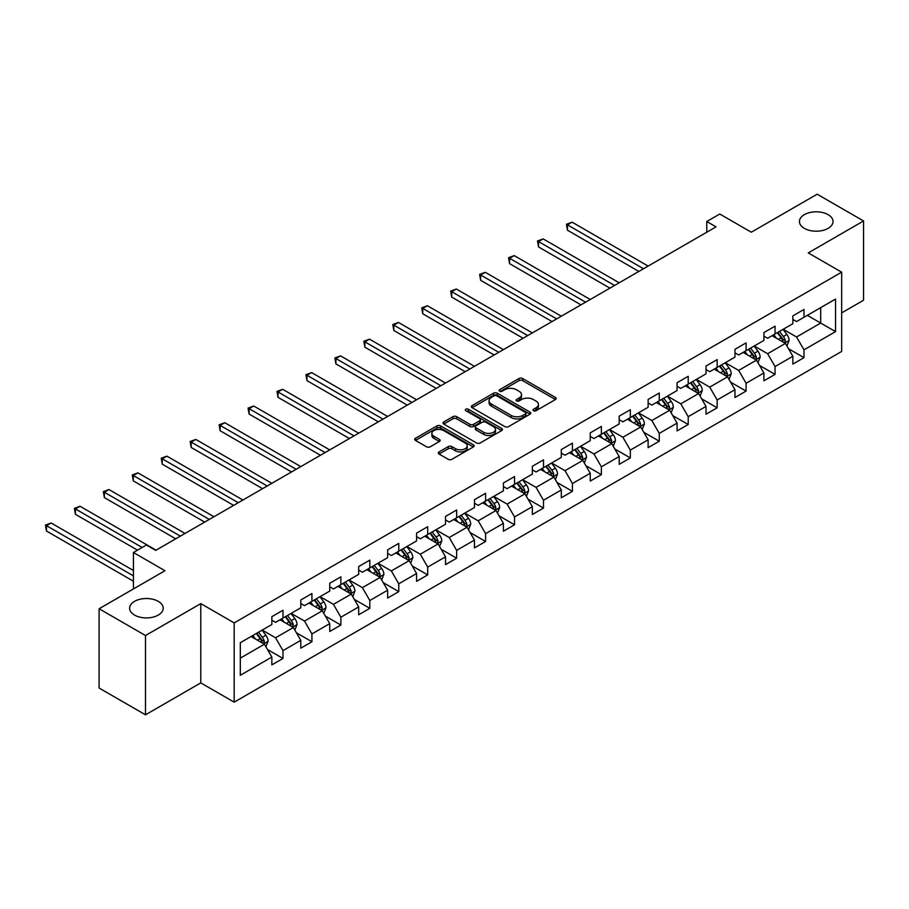 <?xml version="1.0" encoding="UTF-8"?>
<svg xmlns="http://www.w3.org/2000/svg" width="909" height="909" viewBox="0 0 909 909"><rect width="100%" height="100%" fill="white"/><g stroke="black" fill="none" stroke-linecap="round" stroke-linejoin="round"><path stroke-width="1.36" d="M533.515 410.72A1.807 1.045 0 0 0 536.071 410.72L555.422 399.551A2.579 1.488 0 0 0 556.172 398.494A2.579 1.488 0 0 0 555.422 397.438L522.641 378.519A2.579 1.488 0 0 0 518.994 378.519L499.643 389.688A1.807 1.045 0 0 0 499.121 390.427A1.807 1.045 0 0 0 499.643 391.165A1.807 1.045 0 0 0 502.2 391.165L504.7 389.711A8.238 4.761 0 0 1 516.357 389.711L519.084 391.29A8.238 4.761 0 0 1 521.505 394.654A8.238 4.761 0 0 1 519.084 398.017L516.585 399.471A1.807 1.045 0 0 0 516.051 400.199A1.807 1.045 0 0 0 516.585 400.937A1.807 1.045 0 0 0 519.13 400.937L521.641 399.494A8.238 4.761 0 0 1 533.288 399.494L536.026 401.074A8.238 4.761 0 0 1 538.435 404.437A8.238 4.761 0 0 1 536.026 407.8L533.515 409.243A1.807 1.045 0 0 0 532.992 409.982A1.807 1.045 0 0 0 533.515 410.72L533.515 409.243M158.302 601.36A16.794 9.692 0 0 0 139.997 599.258A16.794 9.692 0 0 0 129.635 608.223A16.794 9.692 0 0 0 134.543 615.075A16.794 9.692 0 0 0 152.848 617.177A16.794 9.692 0 0 0 163.211 608.223A16.794 9.692 0 0 0 158.302 601.36M828.11 214.649A16.794 9.692 0 0 0 809.805 212.547A16.794 9.692 0 0 0 799.443 221.512A16.794 9.692 0 0 0 804.363 228.364A16.794 9.692 0 0 0 822.668 230.466A16.794 9.692 0 0 0 833.03 221.512A16.794 9.692 0 0 0 828.11 214.649M439.047 451.909A2.579 1.488 0 0 0 438.286 452.966A2.579 1.488 0 0 0 439.047 454.011L448.239 459.318A2.579 1.488 0 0 0 451.887 459.318L473.373 446.91A2.579 1.488 0 0 0 474.123 445.864A2.579 1.488 0 0 0 473.373 444.808L440.592 425.889A2.579 1.488 0 0 0 436.945 425.889L415.458 438.297A2.579 1.488 0 0 0 414.709 439.342A2.579 1.488 0 0 0 415.458 440.399L426.571 446.808A2.579 1.488 0 0 0 430.207 446.808L439.411 441.501A2.579 1.488 0 0 0 440.161 440.445A2.579 1.488 0 0 0 439.411 439.399L433.9 436.218A6.886 3.977 0 0 1 431.877 433.4A6.886 3.977 0 0 1 436.138 429.73A6.886 3.977 0 0 1 443.637 430.593L465.226 443.047A6.886 3.977 0 0 1 467.237 445.864A6.886 3.977 0 0 1 462.988 449.535A6.886 3.977 0 0 1 455.477 448.671L451.887 446.603A2.579 1.488 0 0 0 448.239 446.603L439.047 451.909L439.047 454.011M841.654 312.889L863.55 300.243L863.55 220.967L817.168 194.196L751.3 232.215L719.758 214.013L706.77 221.512L716.042 226.864L155.7 550.377L146.429 545.014L133.43 552.513L133.43 588.941M145.497 635.539L145.497 714.804L200.787 682.886L200.787 603.61L145.497 635.539L99.104 608.757L164.972 570.727L133.43 552.513M200.787 603.61L234.181 622.892L841.654 272.177L841.654 351.453L234.181 702.168L234.181 622.892M863.55 220.967L808.26 252.895L841.654 272.177M504.881 426.616A2.579 1.488 0 0 0 508.529 426.616L530.015 414.209A2.579 1.488 0 0 0 530.765 413.163A2.579 1.488 0 0 0 530.015 412.107L497.234 393.188A2.579 1.488 0 0 0 493.587 393.188L472.101 405.596A2.579 1.488 0 0 0 471.339 406.641A2.579 1.488 0 0 0 472.101 407.698L504.881 426.616M466.533 411.107A1.807 1.045 0 0 1 468.362 411.357L468.362 409.22L501.688 428.457A2.579 1.488 0 0 1 502.45 429.514A2.579 1.488 0 0 1 501.688 430.559L480.202 442.967A2.579 1.488 0 0 1 476.566 442.967L443.774 424.048L443.774 421.946A2.579 1.488 0 0 0 443.024 422.992A2.579 1.488 0 0 0 443.774 424.048M443.774 421.946L452.977 416.629A2.579 1.488 0 0 1 456.613 416.629L469.908 424.31A2.579 1.488 0 0 0 473.555 424.31L479.657 420.787A2.579 1.488 0 0 0 480.406 419.731A2.579 1.488 0 0 0 479.657 418.685L465.817 410.686A1.807 1.045 0 0 1 465.283 409.959A1.807 1.045 0 0 1 466.397 408.993A1.807 1.045 0 0 1 468.362 409.22M145.497 714.804L99.104 688.033L99.104 608.757M267.496 649.515L282.983 658.457L282.983 650.639L300.799 640.356L300.799 648.174L311.923 641.754L311.923 633.925L329.74 623.642L329.74 631.471L340.875 625.04L340.875 617.222L358.68 606.939L358.68 614.757L369.815 608.326L369.815 600.508L387.632 590.225L387.632 598.042L398.767 591.623L398.767 583.794L416.572 573.511L416.572 581.328L427.707 574.908L427.707 567.091L445.524 556.808L445.524 564.625L456.648 558.194L456.648 550.377L474.464 540.094L474.464 547.911L485.599 541.48L485.599 533.663L503.404 523.379L503.404 531.197L514.539 524.777L514.539 516.948L532.356 506.665L532.356 514.494L543.491 508.063L543.491 500.245L561.296 489.962L561.296 497.78L572.431 491.349L572.431 483.531L590.248 473.248L590.248 481.066L601.372 474.634L601.372 466.817L619.188 456.534L619.188 464.351L630.323 457.931L630.323 450.103L648.128 439.82L648.128 447.648L659.264 441.217L659.264 433.4L677.08 423.117L677.08 430.934L688.215 424.503L688.215 416.686L706.02 406.403L706.02 414.22L717.156 407.8L717.156 399.971L734.972 389.688L734.972 397.506L746.096 391.086L746.096 383.268L763.912 372.985L763.912 380.803L775.047 374.372L775.047 366.554L792.853 356.271L792.853 364.089L803.988 357.657L803.988 349.84L835.53 331.626L835.53 299.061L820.691 307.64L820.691 323.059L835.53 331.626M282.983 658.457L271.848 664.888L271.848 657.071L240.306 675.285L240.306 642.72L271.848 624.506L271.848 616.688L282.983 610.257L282.983 618.075L300.799 607.791L300.799 599.974L311.923 593.543L311.923 601.36L329.74 591.077L329.74 583.26L340.875 576.829L340.875 584.657L358.68 574.374L358.68 566.546L369.815 560.126L369.815 567.943L387.632 557.66L387.632 549.843L398.767 543.412L398.767 551.229L416.572 540.946L416.572 533.129L427.707 526.697L427.707 534.526L445.524 524.232L445.524 516.414L456.648 509.994L456.648 517.812L474.464 507.529L474.464 499.7L485.599 493.28L485.599 501.098L503.404 490.815L503.404 482.997L514.539 476.566L514.539 484.383L532.356 474.1L532.356 466.283L543.491 459.852L543.491 467.68L561.296 457.397L561.296 449.569L572.431 443.149L572.431 450.966L590.248 440.683L590.248 432.866L601.372 426.435L601.372 434.252L619.188 423.969L619.188 416.152L630.323 409.72L630.323 417.538L648.128 407.255L648.128 399.437L659.264 393.006L659.264 400.835L677.08 390.552L677.08 382.723L688.215 376.303L688.215 384.121L706.02 373.838L706.02 366.02L717.156 359.589L717.156 367.406L734.972 357.123L734.972 349.306L746.096 342.875L746.096 350.692L763.912 340.409L763.912 332.592L775.047 326.172L775.047 333.989L792.853 323.706L792.853 315.877L803.988 309.458L803.988 317.275L835.53 299.061M280.017 619.79L293.368 627.505L275.563 637.788L262.201 630.073M271.848 620.222L275.563 622.358L282.983 618.075M275.563 637.788L282.983 650.639M293.368 627.505L300.799 640.356M308.958 603.076L322.32 610.791L304.504 621.074L291.141 613.359M300.799 603.508L304.504 605.655L311.923 601.36M304.504 621.074L311.923 633.925M322.32 610.791L329.74 623.642M337.909 586.373L351.26 594.077L333.455 604.36L320.093 596.656M329.74 586.794L333.455 588.941L340.875 584.657M333.455 604.36L340.875 617.222M351.26 594.077L358.68 606.939M366.85 569.659L380.212 577.374L362.396 587.657L349.033 579.942M358.68 570.091L362.396 572.227L369.815 567.943M362.396 587.657L369.815 600.508M380.212 577.374L387.632 590.225M395.79 552.945L409.152 560.66L391.336 570.943L377.985 563.228M387.632 553.376L391.336 555.513L398.767 551.229M391.336 570.943L398.767 583.794M409.152 560.66L416.572 573.511M424.742 536.23L438.093 543.946L420.288 554.229L406.925 546.514M416.572 536.662L420.288 538.81L427.707 534.526M420.288 554.229L427.707 567.091M438.093 543.946L445.524 556.808M453.682 519.528L467.044 527.231L449.228 537.526L435.865 529.811M445.524 519.948L449.228 522.096L456.648 517.812M449.228 537.526L456.648 550.377M467.044 527.231L474.464 540.094M482.634 502.813L495.984 510.528L478.179 520.812L464.817 513.096M474.464 503.245L478.179 505.381L485.599 501.098M478.179 520.812L485.599 533.663M495.984 510.528L503.404 523.379M511.574 486.099L524.936 493.814L507.12 504.097L493.757 496.382M503.404 486.531L507.12 488.667L514.539 484.383M507.12 504.097L514.539 516.948M524.936 493.814L532.356 506.665M540.514 469.385L553.876 477.1L536.06 487.383L522.709 479.679M532.356 469.817L536.06 471.964L543.491 467.68M536.06 487.383L543.491 500.245M553.876 477.1L561.296 489.962M569.466 452.682L582.817 460.397L565.012 470.68L551.649 462.965M561.296 453.102L565.012 455.25L572.431 450.966M565.012 470.68L572.431 483.531M582.817 460.397L590.248 473.248M598.406 435.968L611.768 443.683L593.952 453.966L580.59 446.251M590.248 436.4L593.952 438.536L601.372 434.252M593.952 453.966L601.372 466.817M611.768 443.683L619.188 456.534M627.358 419.254L640.709 426.969L622.904 437.252L609.541 429.537M619.188 419.685L622.904 421.833L630.323 417.538M622.904 437.252L630.323 450.103M640.709 426.969L648.128 439.82M656.298 402.551L669.66 410.254L651.844 420.537L638.482 412.834M648.128 402.971L651.844 405.119L659.264 400.835M651.844 420.537L659.264 433.4M669.66 410.254L677.08 423.117M685.238 385.836L698.601 393.552L680.784 403.835L667.433 396.119M677.08 386.268L680.784 388.404L688.215 384.121M680.784 403.835L688.215 416.686M698.601 393.552L706.02 406.403M714.19 369.122L727.541 376.837L709.736 387.12L696.374 379.405M706.02 369.554L709.736 371.69L717.156 367.406M709.736 387.12L717.156 399.971M727.541 376.837L734.972 389.688M743.13 352.408L756.493 360.123L738.676 370.406L725.325 362.691M734.972 352.84L738.676 354.987L746.096 350.692M738.676 370.406L746.096 383.268M756.493 360.123L763.912 372.985M772.082 335.705L785.433 343.409L767.628 353.703L754.265 345.988M763.912 336.125L767.628 338.273L775.047 333.989M767.628 353.703L775.047 366.554M785.433 343.409L792.853 356.271M807.328 315.343L820.691 323.059L796.568 336.989L783.206 329.274M792.853 319.423L796.568 321.559L803.988 317.275M796.568 336.989L803.988 349.84M200.787 682.886L234.181 702.168M706.77 221.512L706.77 232.215M240.306 658.139L264.428 644.22L251.066 636.505M264.428 644.22L271.848 657.071M788.501 348.715L803.988 357.657M759.549 365.429L775.047 374.372M730.609 382.144L746.096 391.086M701.668 398.846L717.156 407.8M672.717 415.561L688.215 424.503M643.777 432.275L659.264 441.217M614.825 448.989L630.323 457.931M585.885 465.692L601.372 474.634M556.944 482.406L572.431 491.349M527.993 499.121L543.491 508.063M499.052 515.823L514.539 524.777M470.101 532.538L485.599 541.48M441.16 549.252L456.648 558.194M412.22 565.966L427.707 574.908M383.268 582.669L398.767 591.623M354.328 599.383L369.815 608.326M325.377 616.097L340.875 625.04M296.436 632.812L311.923 641.754M534.242 410.97L536.026 409.936A8.238 4.761 0 0 0 538.435 406.573L538.435 404.437M521.505 394.654L521.505 396.801A8.238 4.761 0 0 1 519.084 400.165L517.301 401.199M555.422 397.438L555.422 399.551L522.641 380.655A2.579 1.488 0 0 0 518.994 380.655L500.37 391.415M530.015 412.107L530.015 414.209L497.234 395.324A2.579 1.488 0 0 0 493.587 395.324L472.135 407.709L472.101 405.596M525.459 413.902A1.807 1.045 0 0 0 525.993 413.163A1.807 1.045 0 0 0 525.459 412.425L496.689 395.813A1.807 1.045 0 0 0 494.132 395.813L491.496 397.335A8.238 4.761 0 0 0 489.076 400.699A8.238 4.761 0 0 0 491.496 404.062L511.165 415.424A8.238 4.761 0 0 0 522.823 415.424L525.459 413.902L525.459 416.038A1.807 1.045 0 0 0 525.993 415.299L525.993 413.163M489.076 400.699L489.076 402.846A8.238 4.761 0 0 0 491.496 406.209L491.496 404.062M525.459 416.038L522.823 417.561A8.238 4.761 0 0 1 511.165 417.561L491.496 406.209M443.808 424.06L452.977 418.776L452.977 416.629M480.406 419.731L480.406 421.878A2.579 1.488 0 0 1 479.657 422.924L473.555 426.446A2.579 1.488 0 0 1 469.908 426.446L456.613 418.776A2.579 1.488 0 0 0 452.977 418.776M468.362 411.357L501.654 430.582M483.713 432.275A6.886 3.977 0 0 0 491.212 433.138A6.886 3.977 0 0 0 495.473 429.457A6.886 3.977 0 0 0 493.451 426.651L485.849 422.253A2.579 1.488 0 0 0 482.202 422.253L476.1 425.776A2.579 1.488 0 0 0 475.35 426.832A2.579 1.488 0 0 0 476.1 427.878L483.713 432.275L483.713 434.411A6.886 3.977 0 0 0 491.212 435.275A6.886 3.977 0 0 0 495.473 431.605L495.473 429.457M475.35 426.832L475.35 428.968A2.579 1.488 0 0 0 476.1 430.025L476.1 427.878M483.713 434.411L476.1 430.025M467.237 445.864L467.237 448.001A6.886 3.977 0 0 1 462.988 451.682A6.886 3.977 0 0 1 455.477 450.819L451.887 448.739A2.579 1.488 0 0 0 448.239 448.739L439.081 454.034M431.877 433.4L431.877 435.547A6.886 3.977 0 0 0 433.9 438.354L433.9 436.218M439.377 441.524L433.9 438.354M473.339 446.933L440.592 428.025A2.579 1.488 0 0 0 436.945 428.025L415.493 440.411L415.458 438.297M786.899 345.954L789.114 340.398A6.954 4.011 -120 0 0 786.887 334.467L783.058 329.365M776.388 338.193L773.786 334.717M648.128 266.076L572.113 222.182L567.477 224.864L567.477 230.216L638.857 271.427M784.365 342.795L785.353 340.693A6.954 4.011 -120 0 0 783.365 336.512L779.536 331.399M777.797 332.399L782.047 338.068A3.545 2.045 60 0 1 782.683 339.148L785.353 340.693M777.309 332.683L781.138 337.796A6.954 4.011 60 0 1 783.126 341.977M567.477 230.216L566.455 224.273L643.492 268.746M566.455 224.273L572.113 222.182M757.958 362.668L760.163 357.101A6.954 4.011 -120 0 0 757.947 351.181L754.118 346.068M747.437 354.896L744.835 351.431M619.188 282.779L543.173 238.897L538.537 241.567L538.537 246.93L609.916 288.142M755.413 359.498L756.413 357.396A6.954 4.011 -120 0 0 754.425 353.215L750.595 348.102M748.846 349.113L753.095 354.783A3.545 2.045 60 0 1 753.743 355.862L756.413 357.396M748.368 349.397L752.197 354.499A6.954 4.011 60 0 1 754.186 358.68M538.537 246.93L537.514 240.987L614.552 285.46M537.514 240.987L543.173 238.897M729.007 379.371L731.222 373.815A6.954 4.011 -120 0 0 728.995 367.895L725.166 362.782M718.496 371.611L715.894 368.134M590.248 299.493L514.221 255.611L509.585 258.281L509.585 263.644L580.965 304.845M726.473 376.212L727.461 374.11A6.954 4.011 -120 0 0 725.473 369.929L721.644 364.816M719.905 365.827L724.155 371.497A3.545 2.045 60 0 1 724.791 372.565L727.461 374.11M719.417 366.1L723.246 371.213A6.954 4.011 60 0 1 725.234 375.394M509.585 263.644L508.563 257.69L585.601 302.174M508.563 257.69L514.221 255.611M700.066 396.085L702.271 390.529A6.954 4.011 -120 0 0 700.055 384.609L696.226 379.496M689.545 388.325L686.954 384.848M561.296 316.207L485.281 272.314L480.645 274.995L480.645 280.347L552.024 321.559M697.521 392.927L698.521 390.825A6.954 4.011 -120 0 0 696.533 386.643L692.703 381.53M690.954 382.53L695.203 388.2A3.545 2.045 60 0 1 695.851 389.279L698.521 390.825M690.476 382.814L694.306 387.927A6.954 4.011 60 0 1 696.294 392.109M480.645 280.347L479.622 274.404L556.66 318.877M479.622 274.404L485.281 272.314M671.126 412.8L673.33 407.232A6.954 4.011 -120 0 0 671.115 401.312L667.286 396.199M660.604 405.028L658.002 401.562M532.356 332.91L456.341 289.028L451.693 291.709L451.693 297.061L523.073 338.273M668.581 409.641L669.581 407.539A6.954 4.011 -120 0 0 667.581 403.346L663.752 398.244M662.013 399.244L666.263 404.914A3.545 2.045 60 0 1 666.911 405.993L669.581 407.539M661.525 399.528L665.354 404.641A6.954 4.011 60 0 1 667.354 408.823M451.693 297.061L450.682 291.119L527.72 335.591M450.682 291.119L456.341 289.028M642.174 429.514L644.39 423.946A6.954 4.011 -120 0 0 642.163 418.026L638.334 412.913M631.664 421.742L629.062 418.276M503.404 349.624L427.389 305.742L422.753 308.412L422.753 313.775L494.132 354.987M639.641 426.344L640.629 424.242A6.954 4.011 -120 0 0 638.641 420.06L634.812 414.947M633.073 415.958L637.323 421.628A3.545 2.045 60 0 1 637.959 422.708L640.629 424.242M632.584 416.231L636.414 421.344A6.954 4.011 60 0 1 638.402 425.526M422.753 313.775L421.731 307.833L498.768 352.306M421.731 307.833L427.389 305.742M613.234 446.217L615.438 440.66A6.954 4.011 -120 0 0 613.223 434.741L609.394 429.627M602.712 438.456L600.11 434.979M474.464 366.338L398.449 322.445L393.813 325.127L393.813 330.49L465.192 371.69M610.689 443.058L611.689 440.956A6.954 4.011 -120 0 0 609.7 436.774L605.871 431.661M604.121 432.673L608.371 438.343A3.545 2.045 60 0 1 609.019 439.411L611.689 440.956M603.644 432.945L607.473 438.058A6.954 4.011 60 0 1 609.462 442.24M393.813 330.49L392.79 324.536L469.828 369.02M392.79 324.536L398.449 322.445M584.282 462.931L586.498 457.375A6.954 4.011 -120 0 0 584.271 451.455L580.442 446.342M573.772 455.17L571.17 451.693M445.524 383.053L369.497 339.159L364.861 341.841L364.861 347.193L436.24 388.404M581.749 459.772L582.737 457.67A6.954 4.011 -120 0 0 580.749 453.489L576.92 448.376M575.181 449.376L579.431 455.045A3.545 2.045 60 0 1 580.067 456.125L582.737 457.67M574.693 449.66L578.522 454.773A6.954 4.011 60 0 1 580.51 458.954M364.861 347.193L363.839 341.25L440.876 385.723M363.839 341.25L369.497 339.159M555.342 479.645L557.547 474.078A6.954 4.011 -120 0 0 555.331 468.158L551.502 463.045M544.821 471.873L542.23 468.408M416.572 399.755L340.557 355.873L335.921 358.555L335.921 363.907L407.3 405.119M552.797 476.486L553.797 474.373A6.954 4.011 -120 0 0 551.808 470.192L547.979 465.078M546.229 466.09L550.479 471.76A3.545 2.045 60 0 1 551.127 472.839L553.797 474.373M545.752 466.374L549.581 471.487A6.954 4.011 60 0 1 551.57 475.668M335.921 363.907L334.898 357.964L411.936 402.437M334.898 357.964L340.557 355.873M526.402 496.348L528.606 490.792A6.954 4.011 -120 0 0 526.391 484.872L522.561 479.759M515.88 488.587L513.278 485.111M387.632 416.47L311.617 372.588L306.969 375.258L306.969 380.621L378.349 421.833M523.857 493.189L524.857 491.087A6.954 4.011 -120 0 0 522.857 486.906L519.028 481.793M517.289 482.804L521.539 488.474A3.545 2.045 60 0 1 522.186 489.553L524.857 491.087M516.801 483.077L520.63 488.19A6.954 4.011 60 0 1 522.63 492.371M306.969 380.621L305.958 374.667L382.996 419.151M305.958 374.667L311.617 372.588M497.45 513.062L499.666 507.506A6.954 4.011 -120 0 0 497.439 501.586L493.61 496.473M486.94 505.302L484.338 501.825M358.68 433.184L282.665 389.291L278.029 391.972L278.029 397.324L349.408 438.536M494.916 509.904L495.905 507.801A6.954 4.011 -120 0 0 493.917 503.62L490.087 498.507M488.349 499.507L492.598 505.188A3.545 2.045 60 0 1 493.235 506.256L495.905 507.801M487.86 499.791L491.689 504.904A6.954 4.011 60 0 1 493.678 509.085M278.029 397.324L277.006 391.381L354.044 435.865M277.006 391.381L282.665 389.291M468.51 529.777L470.714 524.22A6.954 4.011 -120 0 0 468.499 518.289L464.669 513.187M457.988 522.016L455.386 518.539M329.74 449.898L253.725 406.005L249.089 408.686L249.089 414.038L320.468 455.25M465.965 526.618L466.965 524.516A6.954 4.011 -120 0 0 464.976 520.334L461.147 515.221M459.397 516.221L463.647 521.891A3.545 2.045 60 0 1 464.294 522.97L466.965 524.516M458.92 516.505L462.749 521.618A6.954 4.011 60 0 1 464.738 525.8M249.089 414.038L248.066 408.096L325.104 452.568M248.066 408.096L253.725 406.005M439.558 546.491L441.774 540.923A6.954 4.011 -120 0 0 439.547 535.003L435.718 529.89M429.048 538.719L426.446 535.253M300.799 466.601L224.773 422.719L220.137 425.401L220.137 430.752L291.516 471.964M437.024 543.321L438.013 541.219A6.954 4.011 -120 0 0 436.025 537.037L432.195 531.924M430.457 532.935L434.707 538.605A3.545 2.045 60 0 1 435.343 539.685L438.013 541.219M429.968 533.219L433.798 538.321A6.954 4.011 60 0 1 435.786 542.514M220.137 430.752L219.114 424.81L296.152 469.283M219.114 424.81L224.773 422.719M410.618 563.194L412.822 557.637A6.954 4.011 -120 0 0 410.607 551.718L406.777 546.604M400.096 555.433L397.506 551.956M271.848 483.315L195.833 439.433L191.197 442.104L191.197 447.467L262.576 488.667M408.073 560.035L409.073 557.933A6.954 4.011 -120 0 0 407.084 553.751L403.255 548.638M401.505 549.65L405.755 555.319A3.545 2.045 60 0 1 406.403 556.388L409.073 557.933M401.028 549.922L404.857 555.035A6.954 4.011 60 0 1 406.846 559.217M191.197 447.467L190.174 441.513L267.212 485.997M190.174 441.513L195.833 439.433M381.678 579.908L383.882 574.352A6.954 4.011 -120 0 0 381.666 568.432L377.837 563.319M371.156 572.147L368.554 568.67M242.908 500.03L166.892 456.136L162.245 458.818L162.245 464.169L233.624 505.381M379.133 576.749L380.132 574.647A6.954 4.011 -120 0 0 378.133 570.466L374.303 565.353M372.565 566.352L376.815 572.022A3.545 2.045 60 0 1 377.462 573.102L380.132 574.647M372.076 566.637L375.906 571.75A6.954 4.011 60 0 1 377.905 575.931M162.245 464.169L161.234 458.227L238.272 502.7M161.234 458.227L166.892 456.136M352.726 596.622L354.942 591.055A6.954 4.011 -120 0 0 352.715 585.135L348.886 580.022M342.216 588.85L339.614 585.385M213.956 516.744L137.941 472.85L133.305 475.532L133.305 480.884L204.684 522.096M350.192 593.463L351.181 591.361A6.954 4.011 -120 0 0 349.192 587.169L345.363 582.067M343.625 583.067L347.874 588.737A3.545 2.045 60 0 1 348.511 589.816L351.181 591.361M343.136 583.351L346.965 588.464A6.954 4.011 60 0 1 348.954 592.645M133.305 480.884L132.282 474.941L209.32 519.414M132.282 474.941L137.941 472.85M323.786 613.336L325.99 607.769A6.954 4.011 -120 0 0 323.774 601.849L319.945 596.736M313.264 605.564L310.662 602.099M185.016 533.447L109 489.565L104.365 492.235L104.365 497.598L175.732 538.81M321.241 610.166L322.24 608.064A6.954 4.011 -120 0 0 320.252 603.883L316.423 598.77M314.673 599.781L318.923 605.451A3.545 2.045 60 0 1 319.57 606.53L322.24 608.064M314.196 600.054L318.025 605.167A6.954 4.011 60 0 1 320.013 609.348M104.365 497.598L103.342 491.655L180.38 536.128M103.342 491.655L109 489.565M294.834 630.039L297.05 624.483A6.954 4.011 -120 0 0 294.823 618.563L290.994 613.45M284.324 622.279L281.722 618.802M156.075 550.161L80.049 506.268L75.413 508.949L75.413 514.312L137.52 550.161M292.3 626.88L293.289 624.778A6.954 4.011 -120 0 0 291.3 620.597L287.471 615.484M285.733 616.495L289.982 622.165A3.545 2.045 60 0 1 290.619 623.233L293.289 624.778M285.244 616.768L289.073 621.881A6.954 4.011 60 0 1 291.062 626.062M75.413 514.312L74.39 508.358L142.156 547.479M74.39 508.358L80.049 506.268M265.894 646.754L268.098 641.197A6.954 4.011 -120 0 0 265.882 635.277L262.053 630.164M255.372 638.993L252.782 635.516M133.43 570.511L51.109 522.982L46.473 525.663L46.473 531.015L133.43 581.226M263.349 643.595L264.349 641.493A6.954 4.011 -120 0 0 262.36 637.311L258.531 632.198M256.781 633.198L261.031 638.868A3.545 2.045 60 0 1 261.678 639.947L264.349 641.493M256.304 633.482L260.133 638.595A6.954 4.011 60 0 1 262.122 642.777M46.473 531.015L45.45 525.072L133.43 575.874M45.45 525.072L51.109 522.982M536.026 409.936L536.026 407.8M516.585 400.937L516.585 399.471M519.084 400.165L519.084 398.017M499.643 391.165L499.643 389.688M518.994 380.655L518.994 378.519M522.641 380.655L522.641 378.519M493.587 395.324L493.587 393.188M497.234 395.324L497.234 393.188M511.165 417.561L511.165 415.424M522.823 417.561L522.823 415.424M456.613 418.776L456.613 416.629M469.908 426.446L469.908 424.31M473.555 426.446L473.555 424.31M479.657 422.924L479.657 420.787M501.688 430.559L501.688 428.457M448.239 448.739L448.239 446.603M451.887 448.739L451.887 446.603M455.477 450.819L455.477 448.671M439.411 441.501L439.411 439.399M436.945 428.025L436.945 425.889M440.592 428.025L440.592 425.889M473.373 446.91L473.373 444.808M784.751 343.023L789.069 340.523M783.365 336.512L786.887 334.467M778.422 339.364L781.138 337.796M755.799 359.725L760.117 357.237M754.425 353.215L757.947 351.181M749.471 356.078L752.197 354.499M726.859 376.44L731.177 373.951M725.473 369.929L728.995 367.895M720.53 372.781L723.246 371.213M697.919 393.154L702.225 390.665M696.533 386.643L700.055 384.609M691.579 389.495L694.306 387.927M668.967 409.857L673.285 407.368M667.581 403.346L671.115 401.312M662.638 406.209L665.354 404.641M640.027 426.571L644.345 424.083M638.641 420.06L642.163 418.026M633.698 422.924L636.414 421.344M611.075 443.285L615.393 440.797M609.7 436.774L613.223 434.741M604.746 439.626L607.473 438.058M582.135 459.999L586.453 457.5M580.749 453.489L584.271 451.455M575.806 456.341L578.522 454.773M553.195 476.702L557.501 474.214M551.808 470.192L555.331 468.158M546.854 473.055L549.581 471.487M524.243 493.417L528.561 490.928M522.857 486.906L526.391 484.872M517.914 489.758L520.63 488.19M495.303 510.131L499.62 507.642M493.917 503.62L497.439 501.586M488.974 506.472L491.689 504.904M466.351 526.845L470.669 524.345M464.976 520.334L468.499 518.289M460.022 523.186L462.749 521.618M437.411 543.548L441.729 541.06M436.025 537.037L439.547 535.003M431.082 539.901L433.798 538.321M408.471 560.262L412.777 557.774M407.084 553.751L410.607 551.718M402.13 556.603L404.857 555.035M379.519 576.976L383.837 574.488M378.133 570.466L381.666 568.432M373.19 573.318L375.906 571.75M350.579 593.679L354.896 591.191M349.192 587.169L352.715 585.135M344.25 590.032L346.965 588.464M321.627 610.394L325.945 607.905M320.252 603.883L323.774 601.849M315.298 606.746L318.025 605.167M292.687 627.108L297.004 624.619M291.3 620.597L294.823 618.563M286.358 623.449L289.073 621.881M263.746 643.822L268.053 641.322M262.36 637.311L265.882 635.277M257.406 640.163L260.133 638.595"/></g></svg>
